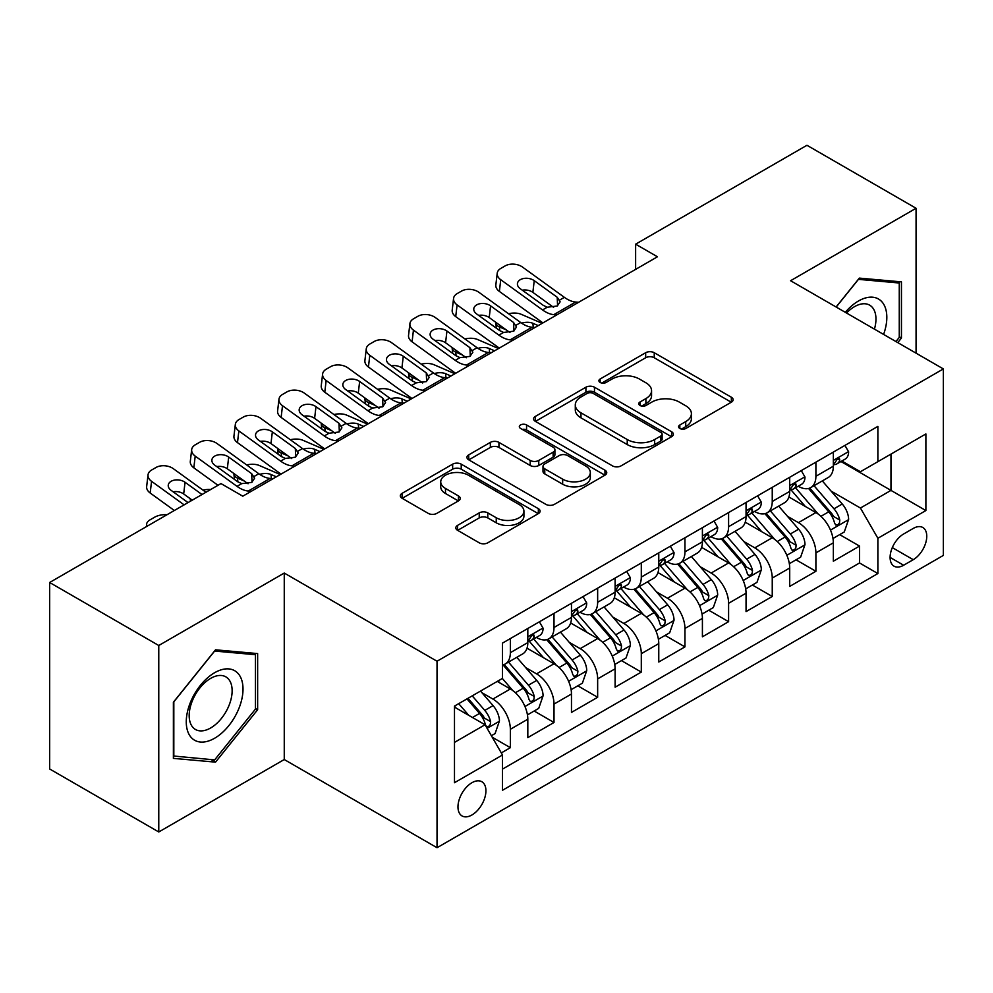 <?xml version="1.0" encoding="UTF-8"?>
<svg xmlns="http://www.w3.org/2000/svg" width="993" height="993" viewBox="0 0 993 993"><rect width="100%" height="100%" fill="white"/><g stroke="black" fill="none" stroke-linecap="round" stroke-linejoin="round"><path stroke-width="1.49" d="M679.833 428.467A4.245 2.445 0 0 0 685.84 428.467L731.357 402.19A6.057 3.5 0 0 0 733.132 399.707A6.057 3.5 0 0 0 731.357 397.237L654.238 352.714A6.057 3.5 0 0 0 645.673 352.714L600.144 379.003A4.245 2.445 0 0 0 598.903 380.729A4.245 2.445 0 0 0 600.144 382.454A4.245 2.445 0 0 0 606.14 382.454L612.036 379.053A19.388 11.196 0 0 1 639.455 379.053L645.884 382.764A19.388 11.196 0 0 1 651.557 390.683A19.388 11.196 0 0 1 645.884 398.603L639.989 402.004A4.245 2.445 0 0 0 638.747 403.729A4.245 2.445 0 0 0 639.989 405.467A4.245 2.445 0 0 0 645.996 405.467L651.88 402.066A19.388 11.196 0 0 1 679.299 402.066L685.729 405.777A19.388 11.196 0 0 1 691.401 413.684A19.388 11.196 0 0 1 685.729 421.603L679.833 425.004A4.245 2.445 0 0 0 678.591 426.742A4.245 2.445 0 0 0 679.833 428.467L679.833 425.004M471.948 814.968A19.748 11.407 120 0 0 484.857 797.565A19.748 11.407 120 0 0 481.828 781.727A19.748 11.407 120 0 0 471.948 782.707A19.748 11.407 120 0 0 459.039 800.122A19.748 11.407 120 0 0 462.068 815.948A19.748 11.407 120 0 0 471.948 814.968M457.587 525.371A6.057 3.5 0 0 0 455.812 527.842A6.057 3.5 0 0 0 457.587 530.312L479.222 542.811A6.057 3.5 0 0 0 487.786 542.811L538.343 513.617A6.057 3.5 0 0 0 540.118 511.147A6.057 3.5 0 0 0 538.343 508.677L461.224 464.153A6.057 3.5 0 0 0 452.659 464.153L402.103 493.335A6.057 3.5 0 0 0 400.328 495.817A6.057 3.5 0 0 0 402.103 498.287L428.231 513.369A6.057 3.5 0 0 0 436.808 513.369L458.443 500.882A6.057 3.5 0 0 0 460.218 498.412A6.057 3.5 0 0 0 458.443 495.929L445.485 488.457A16.211 9.359 0 0 1 440.731 481.841A16.211 9.359 0 0 1 450.735 473.189A16.211 9.359 0 0 1 468.398 475.213L519.178 504.531A16.211 9.359 0 0 1 523.919 511.147A16.211 9.359 0 0 1 513.915 519.798A16.211 9.359 0 0 1 496.252 517.763L487.786 512.885A6.057 3.5 0 0 0 479.222 512.885L457.587 525.371L457.587 530.312M284.259 573.048L158.768 645.5L49.65 582.494L49.65 768.979L158.768 831.973L284.259 759.533L437.032 847.724L437.032 661.239L284.259 573.048L284.259 759.533M916.067 353.173L916.067 208.269L790.577 280.721L943.35 368.924L437.032 661.239M916.067 208.269L806.949 145.276L635.632 244.179L635.632 269.388M49.65 582.494L220.967 483.579L242.788 496.19L657.453 256.777L635.632 244.179M612.47 465.878A6.057 3.5 0 0 0 621.035 465.878L671.591 436.697A6.057 3.5 0 0 0 673.366 434.214A6.057 3.5 0 0 0 671.591 431.744L594.472 387.22A6.057 3.5 0 0 0 585.907 387.22L535.351 416.415A6.057 3.5 0 0 0 533.576 418.885A6.057 3.5 0 0 0 535.351 421.355L612.47 465.878M522.256 429.386A4.245 2.445 0 0 1 526.563 429.981L526.563 424.942L604.973 470.21A6.057 3.5 0 0 1 606.748 472.68A6.057 3.5 0 0 1 604.973 475.163L554.417 504.345A6.057 3.5 0 0 1 545.84 504.345L468.721 459.821L468.721 454.868A6.057 3.5 0 0 0 466.946 457.351A6.057 3.5 0 0 0 468.721 459.821M468.721 454.868L490.356 442.381A6.057 3.5 0 0 1 498.933 442.381L530.2 460.442A6.057 3.5 0 0 0 538.777 460.442L553.126 452.15A6.057 3.5 0 0 0 554.901 449.68A6.057 3.5 0 0 0 553.126 447.21L520.568 428.405A4.245 2.445 0 0 1 519.327 426.68A4.245 2.445 0 0 1 521.946 424.408A4.245 2.445 0 0 1 526.563 424.942M501.304 752.917L510.352 747.679L492.243 737.228M481.94 692.717L492.9 699.047A24.688 14.25 60 0 1 510.352 729.284L527.817 719.205L527.817 737.6L554.007 722.482L534.147 711.013M525.582 667.519L536.543 673.85A24.688 14.25 60 0 1 554.007 704.087L571.471 694.008L571.471 712.403L597.649 697.285L577.789 685.815M569.237 642.322L580.197 648.64A24.688 14.25 60 0 1 597.649 678.889L615.114 668.81L615.114 687.206L641.304 672.087L621.444 660.618M612.88 617.125L623.84 623.443A24.688 14.25 60 0 1 641.304 653.692L658.769 643.601L658.769 662.008L684.947 646.877L665.087 635.421M656.534 591.915L667.495 598.245A24.688 14.25 60 0 1 684.947 628.482L702.411 618.403L702.411 636.798L728.601 621.68L708.741 610.211M700.177 566.718L711.137 573.048A24.688 14.25 60 0 1 728.601 603.285L746.053 593.206L746.053 611.601L772.244 596.483L752.384 585.014M743.831 541.52L754.792 547.851A24.688 14.25 60 0 1 772.244 578.087L789.708 568.008L789.708 586.404L815.898 571.285L815.898 552.89A24.688 14.25 -120 0 0 798.434 522.641L787.474 516.323M796.038 559.816L815.898 571.285M527.817 719.205A24.688 14.25 -120 0 0 510.352 688.968L497.257 681.409M571.471 694.008A24.688 14.25 -120 0 0 554.007 663.771L527.01 648.181M615.114 668.81A24.688 14.25 -120 0 0 597.649 638.561L570.665 622.983M658.769 643.601A24.688 14.25 -120 0 0 641.304 613.364L614.307 597.786M702.411 618.403A24.688 14.25 -120 0 0 684.947 588.166L657.962 572.576M746.053 593.206A24.688 14.25 -120 0 0 728.601 562.969L701.604 547.379M789.708 568.008A24.688 14.25 -120 0 0 772.244 537.772L745.259 522.181M913.237 528.437L903.63 533.986A19.14 11.047 120 0 0 891.131 550.854A19.14 11.047 120 0 0 894.06 566.184A19.14 11.047 120 0 0 903.63 565.24L913.237 559.692A19.14 11.047 120 0 0 925.737 542.823A19.14 11.047 120 0 0 922.795 527.494A19.14 11.047 120 0 0 913.237 528.437M437.032 847.724L943.35 555.41L943.35 368.924M454.484 742.392L485.043 724.753L502.508 754.99L502.508 790.267L877.874 573.544L877.874 538.268L860.422 508.031L831.129 491.113M502.508 754.99L454.484 782.707L454.484 706.097L502.508 678.38L502.508 643.104L877.874 426.382L877.874 461.658L925.886 433.941L925.886 510.551L877.874 538.268M536.319 637.432L536.543 637.556A24.688 14.25 60 0 0 548.893 638.784L566.358 628.706A24.688 14.25 -120 0 0 571.471 617.398L571.471 603.285M579.962 612.222L580.197 612.358A24.688 14.25 60 0 0 592.536 613.575L610 603.496A24.688 14.25 -120 0 0 615.114 592.2L615.114 578.087M623.616 587.024L623.84 587.161A24.688 14.25 60 0 0 636.19 588.377L653.655 578.298A24.688 14.25 -120 0 0 658.769 567.003L658.769 552.89M667.259 561.827L667.495 561.951A24.688 14.25 60 0 0 679.833 563.18L697.297 553.101A24.688 14.25 -120 0 0 702.411 541.793L702.411 527.68M710.914 536.63L711.137 536.754A24.688 14.25 60 0 0 723.487 537.983L740.952 527.904A24.688 14.25 -120 0 0 746.053 516.596L746.053 502.483M754.556 511.42L754.792 511.556A24.688 14.25 60 0 0 767.13 512.785L784.594 502.694A24.688 14.25 -120 0 0 789.708 491.398L789.708 477.285M502.508 769.103L859.541 562.969L859.541 546.088L833.35 561.206L833.35 542.811A24.688 14.25 -120 0 0 815.898 512.562L788.901 496.984M798.211 486.222L798.434 486.359A24.688 14.25 -120 0 0 810.784 487.575A24.688 14.25 -120 0 0 815.898 476.28L815.898 462.167M810.784 487.575L828.236 477.496A24.688 14.25 -120 0 0 833.35 466.201L833.35 452.088M510.352 638.561L510.352 652.674A24.688 14.25 60 0 1 505.238 663.982A24.688 14.25 60 0 1 502.508 664.975M505.238 663.982L522.703 653.903A24.688 14.25 -120 0 0 527.817 642.595L527.817 628.482M554.007 613.364L554.007 627.477A24.688 14.25 60 0 1 548.893 638.784M597.649 588.166L597.649 602.279A24.688 14.25 60 0 1 592.536 613.575M641.304 562.969L641.304 577.082A24.688 14.25 60 0 1 636.19 588.377M684.947 537.759L684.947 551.872A24.688 14.25 60 0 1 679.833 563.18M728.601 512.562L728.601 526.675A24.688 14.25 60 0 1 723.487 537.983M772.244 487.364L772.244 501.477A24.688 14.25 60 0 1 767.13 512.785M772.244 578.087L772.244 596.483M728.601 603.285L728.601 621.68M684.947 628.482L684.947 646.877M641.304 653.692L641.304 672.087M597.649 678.889L597.649 697.285M554.007 704.087L554.007 722.482M510.352 729.284L510.352 747.679M485.043 724.753L454.484 707.115M860.422 508.031L890.969 490.393L890.969 454.099L925.886 433.941M840.984 461.534L925.886 510.551M841.853 461.025L860.422 471.737L877.874 461.658M158.768 645.5L158.768 831.973M839.681 534.619L859.541 546.088M859.541 562.969L877.874 573.544M897.771 342.61L901.445 338.042L901.445 281.875L859.33 278.114L836.106 306.998M173.39 758.379L215.518 762.14L257.634 709.734L257.634 653.58L215.518 649.819L173.39 702.212L173.39 758.379M899.261 336.776L901.445 338.042M255.449 708.481L257.634 709.734M211.062 759.571L215.518 762.14M681.533 429.063L685.729 426.642A19.388 11.196 0 0 0 691.401 418.723L691.401 413.684M651.557 390.683L651.557 395.723A19.388 11.196 0 0 1 645.884 403.642L641.689 406.063M731.27 402.239L654.238 357.753A6.057 3.5 0 0 0 645.673 357.753L601.845 383.062M671.504 436.734L594.472 392.26A6.057 3.5 0 0 0 585.907 392.26L535.426 421.404M660.879 435.952A4.245 2.445 0 0 0 662.12 434.214A4.245 2.445 0 0 0 660.879 432.489L593.181 393.402A4.245 2.445 0 0 0 587.186 393.402L580.979 396.989A19.388 11.196 0 0 0 575.295 404.908A19.388 11.196 0 0 0 580.979 412.827L627.241 439.539A19.388 11.196 0 0 0 654.66 439.539L660.879 435.952L660.879 440.991A4.245 2.445 0 0 0 662.12 439.254L662.12 434.214M575.295 404.908L575.295 409.948A19.388 11.196 0 0 0 580.979 417.867L580.979 412.827M660.879 440.991L654.66 444.579A19.388 11.196 0 0 1 627.241 444.579L580.979 417.867M468.808 459.871L490.356 447.421L490.356 442.381M554.901 449.68L554.901 454.72A6.057 3.5 0 0 1 553.126 457.19L538.777 465.481A6.057 3.5 0 0 1 530.2 465.481L498.933 447.421A6.057 3.5 0 0 0 490.356 447.421M526.563 429.981L604.886 475.2M562.659 479.172A16.211 9.359 0 0 0 580.322 481.208A16.211 9.359 0 0 0 590.326 472.556A16.211 9.359 0 0 0 585.585 465.94L567.698 455.613A6.057 3.5 0 0 0 559.121 455.613L544.772 463.905A6.057 3.5 0 0 0 542.997 466.375A6.057 3.5 0 0 0 544.772 468.845L562.659 479.172L562.659 484.212A16.211 9.359 0 0 0 580.322 486.247A16.211 9.359 0 0 0 590.326 477.596L590.326 472.556M542.997 466.375L542.997 471.414A6.057 3.5 0 0 0 544.772 473.884L544.772 468.845M562.659 484.212L544.772 473.884M523.919 511.147L523.919 516.186A16.211 9.359 0 0 1 513.915 524.838A16.211 9.359 0 0 1 496.252 522.802L487.786 517.924A6.057 3.5 0 0 0 479.222 517.924L457.661 530.361M440.731 481.841L440.731 486.88A16.211 9.359 0 0 0 445.485 493.496L445.485 488.457M458.356 500.931L445.485 493.496M538.268 513.666L461.224 469.192A6.057 3.5 0 0 0 452.659 469.192L402.177 498.337M832.99 538.479L844.273 531.975L848.63 519.364A16.36 9.446 -120 0 0 842.263 504.01L822.316 480.922M542.166 323.346L521.201 314.297A12.35 6.181 -5.9 0 0 508.565 313.751M818.319 514.163L795.53 487.774M506.157 329.825L499.38 326.896L499.764 330.657M805.348 506.48L792.129 491.163A39.199 22.628 -120 0 0 790.912 489.797M808.563 488.469L828.733 511.817A16.36 9.446 60 0 1 834.567 523.088L835.758 525.024L837.968 524.714L839.445 522.914L839.805 520.071A16.36 9.446 -120 0 0 833.971 508.801L814.024 485.714M809.742 488.084L831.414 513.182A8.329 4.816 60 0 1 833.524 516.434L839.805 520.071M495.842 322.365A12.35 6.181 -5.9 0 0 495.83 323.122A12.35 6.181 -5.9 0 0 499.38 326.896M521.623 323.172A9.88 4.94 174.1 0 1 532.869 323.296L538.243 325.605M556.8 314.893L553.821 314.644A30.87 17.824 60 0 1 542.538 309.94L500.745 279.716L499.38 291.421A12.35 7.969 -173.3 0 1 495.842 284.954L497.208 273.236A12.35 7.969 6.7 0 0 500.745 279.716M542.96 322.886A46.299 26.724 60 0 1 541.173 321.658L499.38 291.421M844.919 445.41L848.63 451.827A16.36 9.446 60 0 1 845.242 459.064L836.95 463.855A16.36 9.446 -120 0 0 839.805 460.094L839.457 458.642L837.409 459.039L834.567 463.11A16.36 9.446 60 0 1 833.35 465.444M578.621 302.294L575.655 302.046A30.87 17.824 60 0 1 564.372 297.341L522.566 267.117A12.35 7.969 6.7 0 0 505.176 265.888L500.82 268.408A12.35 7.969 6.7 0 0 497.208 273.236M557.569 305.819L557.222 297.279L560.139 301.835L557.259 306.005L547.242 307.222L543.258 305.347L520.258 288.715A9.88 6.368 -173.3 0 1 517.44 283.539A9.88 6.368 -173.3 0 1 520.32 279.678A9.88 6.368 -173.3 0 1 534.234 280.659L532.869 292.364L553.597 307.371M532.869 292.364A9.88 6.368 6.7 0 0 522.306 290.192M557.222 297.279L534.234 280.659M833.897 464.625L833.971 464.625A16.36 9.446 -120 0 0 836.95 463.855M883.596 334.43A40.117 23.162 120 0 0 858.448 301.016A40.117 23.162 120 0 0 845.316 312.323M874.436 329.13A30.373 17.539 120 0 0 869.669 305.161A30.373 17.539 120 0 0 854.476 306.676A30.373 17.539 120 0 0 846.52 313.018M836.193 307.048L858.448 279.356L899.261 283.005L899.261 337.421L895.947 341.555M896.555 281.441L899.261 283.005M239.214 707.661A40.117 23.162 120 0 0 228.824 668.91A40.117 23.162 120 0 0 190.073 703.28A40.117 23.162 120 0 0 200.449 742.032A40.117 23.162 120 0 0 239.214 707.661M229.259 704.831A30.373 17.539 120 0 0 225.845 676.866A30.373 17.539 120 0 0 192.059 701.517A30.373 17.539 120 0 0 195.472 729.483A30.373 17.539 120 0 0 229.259 704.831M173.825 756.244L173.825 701.828L214.637 651.06L255.449 654.697L255.449 709.114L214.637 759.893L173.39 755.996M252.743 653.146L255.449 654.697M789.336 563.676L800.619 557.172L804.988 544.574A16.36 9.446 -120 0 0 798.608 529.207L778.673 506.12M498.523 348.543L477.559 339.494A12.35 6.181 -5.9 0 0 464.923 338.961M774.677 539.36L751.887 512.971M462.515 355.022L455.725 352.093L456.122 355.866M761.705 531.677L748.474 516.36A39.199 22.628 -120 0 0 747.257 514.995M764.908 513.666L785.078 537.027A16.36 9.446 60 0 1 790.912 548.285L792.104 550.234L794.313 549.923L795.79 548.124L796.15 545.269A16.36 9.446 -120 0 0 790.316 533.998L770.382 510.911M766.1 513.282L787.772 538.38A8.329 4.816 60 0 1 789.869 541.644L796.15 545.269M452.187 347.562A12.35 6.181 -5.9 0 0 452.175 348.32A12.35 6.181 -5.9 0 0 455.725 352.093M477.981 348.382A9.88 4.94 174.1 0 1 489.214 348.493L494.588 350.814M745.693 588.886L756.976 582.37L761.333 569.771A16.36 9.446 -120 0 0 754.965 554.404L735.019 531.317M454.868 373.74L433.904 364.692A12.35 6.181 -5.9 0 0 421.268 364.158M731.022 564.558L708.232 538.169M418.86 380.22L412.083 377.303L412.467 381.064M718.051 556.874L704.831 541.557A39.199 22.628 -120 0 0 703.615 540.192M721.266 538.864L741.436 562.224A16.36 9.446 60 0 1 747.27 573.495L748.461 575.431L750.671 575.121L752.148 573.321L752.508 570.466A16.36 9.446 -120 0 0 746.674 559.196L726.727 536.108M722.445 538.491L744.117 563.577A8.329 4.816 60 0 1 746.227 566.842L752.508 570.466M408.545 372.76A12.35 6.181 -5.9 0 0 408.533 373.517A12.35 6.181 -5.9 0 0 412.083 377.303M434.326 373.579A9.88 4.94 174.1 0 1 445.572 373.691L450.946 376.012M702.039 614.084L713.322 607.567L717.691 594.968A16.36 9.446 -120 0 0 711.311 579.614L691.376 556.514M411.226 398.938L390.261 389.901A12.35 6.181 -5.9 0 0 377.625 389.355M687.379 589.768L664.59 563.366M375.217 405.417L368.428 402.5L368.825 406.261M674.408 582.072L661.177 566.767A39.199 22.628 -120 0 0 659.96 565.402M677.611 564.061L697.781 587.422A16.36 9.446 60 0 1 703.615 598.692L704.807 600.628L707.016 600.318L708.493 598.518L708.853 595.663A16.36 9.446 -120 0 0 703.019 584.393L683.085 561.306M678.802 563.689L700.475 588.775A8.329 4.816 60 0 1 702.572 592.039L708.853 595.663M364.89 397.957A12.35 6.181 -5.9 0 0 364.878 398.727A12.35 6.181 -5.9 0 0 368.428 402.5M390.683 398.776A9.88 4.94 174.1 0 1 401.917 398.888L407.291 401.209M658.396 639.281L669.679 632.764L674.036 620.166A16.36 9.446 -120 0 0 667.668 604.811L647.721 581.724M367.571 424.148L346.607 415.099A12.35 6.181 -5.9 0 0 333.971 414.553M643.725 614.965L620.935 588.576M331.563 430.627L324.785 427.698L325.17 431.459M630.754 607.282L617.534 591.965A39.199 22.628 -120 0 0 616.318 590.599M633.968 589.271L654.139 612.619A16.36 9.446 60 0 1 659.973 623.889L661.164 625.826L663.374 625.516L664.851 623.716L665.211 620.861A16.36 9.446 -120 0 0 659.377 609.603L639.43 586.503M635.148 588.886L656.832 613.984A8.329 4.816 60 0 1 658.93 617.236L665.211 620.861M321.248 423.155A12.35 6.181 -5.9 0 0 321.236 423.924A12.35 6.181 -5.9 0 0 324.785 427.698M347.029 423.974A9.88 4.94 174.1 0 1 358.274 424.085L363.649 426.407M513.145 340.09L510.179 339.842A30.87 17.824 60 0 1 498.896 335.137L457.103 304.913L455.725 316.618A12.35 7.969 -173.3 0 1 452.2 310.151L453.565 298.446A12.35 7.969 6.7 0 0 457.103 304.913M499.305 348.084A46.299 26.724 60 0 1 497.53 346.855L455.725 316.618M801.277 470.608L804.988 477.037A16.36 9.446 60 0 1 801.599 484.274L793.308 489.053A16.36 9.446 -120 0 0 796.15 485.292L795.803 483.839L793.767 484.249L790.912 488.308A16.36 9.446 60 0 1 789.708 490.641M534.966 327.491L532 327.243A30.87 17.824 60 0 1 520.717 322.539L478.924 292.314A12.35 7.969 6.7 0 0 461.534 291.086L457.165 293.605A12.35 7.969 6.7 0 0 453.565 298.446M513.927 331.017L513.567 322.477L516.497 327.032L513.604 331.203L503.6 332.432L499.603 330.545L476.615 313.925A9.88 6.368 -173.3 0 1 473.785 308.736A9.88 6.368 -173.3 0 1 476.665 304.876A9.88 6.368 -173.3 0 1 490.579 305.856L489.214 317.561L509.955 332.568M489.214 317.561A9.88 6.368 6.7 0 0 478.651 315.402M513.567 322.477L490.579 305.856M790.254 489.822L790.316 489.822A16.36 9.446 -120 0 0 793.308 489.053M469.503 365.3L466.536 365.039A30.87 17.824 60 0 1 455.241 360.347L413.448 330.11L412.083 341.828A12.35 7.969 -173.3 0 1 408.545 335.349L409.91 323.644A12.35 7.969 6.7 0 0 413.448 330.11M455.663 373.281A46.299 26.724 60 0 1 453.875 372.052L412.083 341.828M757.622 495.805L761.333 502.235A16.36 9.446 60 0 1 757.944 509.471L749.653 514.262A16.36 9.446 -120 0 0 752.508 510.489L752.16 509.037L750.112 509.446L747.27 513.518A16.36 9.446 60 0 1 746.053 515.839M491.324 352.701L488.357 352.441A30.87 17.824 60 0 1 477.074 347.736L435.269 317.512A12.35 7.969 6.7 0 0 417.879 316.295L413.522 318.815A12.35 7.969 6.7 0 0 409.91 323.644M470.272 356.214L469.925 347.687L472.842 352.242L469.962 356.4L459.945 357.629L455.961 355.742L432.96 339.122A9.88 6.368 -173.3 0 1 430.143 333.946A9.88 6.368 -173.3 0 1 433.022 330.073A9.88 6.368 -173.3 0 1 446.937 331.054L445.572 342.771L466.3 357.765M445.572 342.771A9.88 6.368 6.7 0 0 435.008 340.599M469.925 347.687L446.937 331.054M746.599 515.019L746.674 515.019A16.36 9.446 -120 0 0 749.653 514.262M425.848 390.497L422.881 390.237A30.87 17.824 60 0 1 411.599 385.545L369.806 355.308L368.428 367.025A12.35 7.969 -173.3 0 1 364.903 360.558L366.268 348.841A12.35 7.969 6.7 0 0 369.806 355.308M412.008 398.491A46.299 26.724 60 0 1 410.233 397.25L368.428 367.025M713.979 521.002L717.691 527.432A16.36 9.446 60 0 1 714.302 534.668L706.011 539.46A16.36 9.446 -120 0 0 708.853 535.686L708.505 534.234L706.47 534.644L703.615 538.715A16.36 9.446 60 0 1 702.411 541.036M447.682 377.899L444.703 377.638A30.87 17.824 60 0 1 433.42 372.946L391.627 342.709A12.35 7.969 6.7 0 0 374.237 341.493L369.868 344.012A12.35 7.969 6.7 0 0 366.268 348.841M426.63 381.411L426.27 372.884L429.199 377.439L426.307 381.61L416.303 382.826L412.306 380.952L389.318 364.319A9.88 6.368 -173.3 0 1 386.488 359.143A9.88 6.368 -173.3 0 1 389.368 355.283A9.88 6.368 -173.3 0 1 403.282 356.251L401.917 367.969L422.658 382.963M401.917 367.969A9.88 6.368 6.7 0 0 391.366 365.796M426.27 372.884L403.282 356.251M702.957 540.229L703.019 540.229A16.36 9.446 -120 0 0 706.011 539.46M382.206 415.695L379.239 415.446A30.87 17.824 60 0 1 367.944 410.742L326.151 380.518L324.785 392.223A12.35 7.969 -173.3 0 1 321.248 385.756L322.613 374.038A12.35 7.969 6.7 0 0 326.151 380.518M368.366 423.688A46.299 26.724 60 0 1 366.578 422.447L324.785 392.223M670.325 546.212L674.036 552.629A16.36 9.446 60 0 1 670.647 559.866L662.356 564.657A16.36 9.446 -120 0 0 665.211 560.884L664.863 559.444L662.815 559.841L659.973 563.912A16.36 9.446 60 0 1 658.769 566.246M404.027 403.096L401.06 402.848A30.87 17.824 60 0 1 389.777 398.143L347.972 367.919A12.35 7.969 6.7 0 0 330.582 366.69L326.225 369.21A12.35 7.969 6.7 0 0 322.613 374.038M382.975 406.609L382.628 398.081L385.545 402.637L382.665 406.807L372.648 408.024L368.664 406.149L345.676 389.517A9.88 6.368 -173.3 0 1 342.846 384.341A9.88 6.368 -173.3 0 1 345.725 380.48A9.88 6.368 -173.3 0 1 359.64 381.461L358.274 393.166L379.016 408.173M358.274 393.166A9.88 6.368 6.7 0 0 347.711 390.994M382.628 398.081L359.64 381.461M659.315 565.427L659.377 565.427A16.36 9.446 -120 0 0 662.356 564.657M614.741 664.478L626.024 657.974L630.394 645.363A16.36 9.446 -120 0 0 624.014 630.009L604.079 606.922M323.929 449.345L302.964 440.296A12.35 6.181 -5.9 0 0 290.328 439.75M600.082 640.162L577.293 613.773M287.92 455.824L281.131 452.895L281.528 456.656M587.111 632.479L573.88 617.162A39.199 22.628 -120 0 0 572.663 615.797M590.314 614.468L610.484 637.816A16.36 9.446 60 0 1 616.318 649.087L617.509 651.036L619.719 650.713L621.196 648.925L621.556 646.071A16.36 9.446 -120 0 0 615.722 634.8L595.788 611.713M591.505 614.084L613.178 639.182A8.329 4.816 60 0 1 615.275 642.446L621.556 646.071M277.593 448.364A12.35 6.181 -5.9 0 0 277.581 449.121A12.35 6.181 -5.9 0 0 281.131 452.895M303.386 449.171A9.88 4.94 174.1 0 1 314.62 449.295L319.994 451.616M338.551 440.892L335.584 440.644A30.87 17.824 60 0 1 324.301 435.939L282.508 405.715L281.131 417.42A12.35 7.969 -173.3 0 1 277.606 410.953L278.971 399.236A12.35 7.969 6.7 0 0 282.508 405.715M324.711 448.886A46.299 26.724 60 0 1 322.936 447.657L281.131 417.42M626.682 571.409L630.394 577.827A16.36 9.446 60 0 1 627.005 585.063L618.713 589.854A16.36 9.446 -120 0 0 621.556 586.093L621.208 584.641L619.173 585.051L616.318 589.11A16.36 9.446 60 0 1 615.114 591.443M360.385 428.293L357.406 428.045A30.87 17.824 60 0 1 346.123 423.341L304.33 393.116A12.35 7.969 6.7 0 0 286.94 391.887L282.571 394.407A12.35 7.969 6.7 0 0 278.971 399.236M339.333 431.818L338.973 423.279L341.902 427.834L339.01 432.005L329.006 433.233L325.009 431.347L302.021 414.726A9.88 6.368 -173.3 0 1 299.191 409.538A9.88 6.368 -173.3 0 1 302.071 405.678A9.88 6.368 -173.3 0 1 315.985 406.658L314.62 418.363L335.361 433.37M314.62 418.363A9.88 6.368 6.7 0 0 304.069 416.191M338.973 423.279L315.985 406.658M615.66 590.624L615.722 590.624A16.36 9.446 -120 0 0 618.713 589.854M571.099 689.688L582.382 683.172L586.739 670.573A16.36 9.446 -120 0 0 580.371 655.206L560.424 632.119M280.274 474.542L259.31 465.494A12.35 6.181 -5.9 0 0 246.674 464.96M556.428 665.36L533.638 638.971M244.266 481.022L237.488 478.092L237.873 481.866M543.456 657.676L530.237 642.359A39.199 22.628 -120 0 0 529.021 640.994M546.671 639.666L566.842 663.026A16.36 9.446 60 0 1 572.676 674.297L573.867 676.233L576.077 675.923L577.554 674.123L577.914 671.268A16.36 9.446 -120 0 0 572.08 659.997L552.133 636.91M547.851 639.281L569.535 664.379A8.329 4.816 60 0 1 571.633 667.644L577.914 671.268M233.951 473.562A12.35 6.181 -5.9 0 0 233.938 474.319A12.35 6.181 -5.9 0 0 237.488 478.092M259.732 474.381A9.88 4.94 174.1 0 1 270.977 474.493L276.352 476.814M294.909 466.102L291.942 465.841A30.87 17.824 60 0 1 280.647 461.137L238.854 430.912L237.488 442.63A12.35 7.969 -173.3 0 1 233.951 436.15L235.329 424.445A12.35 7.969 6.7 0 0 238.854 430.912M281.069 474.083A46.299 26.724 60 0 1 279.281 472.854L237.488 442.63M583.028 596.607L586.739 603.036A16.36 9.446 60 0 1 583.35 610.273L575.059 615.052A16.36 9.446 -120 0 0 577.914 611.291L577.566 609.839L575.518 610.248L572.676 614.319A16.36 9.446 60 0 1 571.471 616.641M316.73 453.491L313.763 453.242A30.87 17.824 60 0 1 302.48 448.538L260.675 418.314A12.35 7.969 6.7 0 0 243.285 417.085L238.928 419.605A12.35 7.969 6.7 0 0 235.329 424.445M295.678 457.016L295.331 448.488L298.248 453.031L295.368 457.202L285.351 458.431L281.367 456.544L258.379 439.924A9.88 6.368 -173.3 0 1 255.549 434.748A9.88 6.368 -173.3 0 1 258.428 430.875A9.88 6.368 -173.3 0 1 272.343 431.856L270.977 443.573L291.719 458.567M270.977 443.573A9.88 6.368 6.7 0 0 260.414 441.401M295.331 448.488L272.343 431.856M572.018 615.821L572.08 615.821A16.36 9.446 -120 0 0 575.059 615.052M527.457 714.886L538.727 708.369L543.097 695.77A16.36 9.446 -120 0 0 536.729 680.416L516.782 657.316M512.785 690.557L502.346 678.467M499.814 682.874L498.114 680.913M503.017 664.863L523.187 688.223A16.36 9.446 60 0 1 529.021 699.494L530.212 701.43L532.422 701.12L533.899 699.32L534.259 696.465A16.36 9.446 -120 0 0 528.425 685.195L508.49 662.108M504.208 664.491L525.88 689.576A8.329 4.816 60 0 1 527.978 692.841L534.259 696.465M190.308 498.759A12.35 6.181 -5.9 0 0 190.284 499.516A12.35 6.181 -5.9 0 0 190.817 500.993M210.653 489.537A12.35 6.181 -5.9 0 0 203.031 490.157M251.254 491.299L248.287 491.038A30.87 17.824 60 0 1 237.004 486.347L195.211 456.11L193.834 467.827A12.35 7.969 -173.3 0 1 190.308 461.348L191.674 449.643A12.35 7.969 6.7 0 0 195.211 456.11M218.001 485.304L193.834 467.827M539.385 621.804L543.097 628.234A16.36 9.446 60 0 1 539.708 635.47L531.416 640.262A16.36 9.446 -120 0 0 534.259 636.488L533.911 635.036L531.876 635.446L529.021 639.517A16.36 9.446 60 0 1 527.817 641.838M273.087 478.7L270.108 478.44A30.87 17.824 60 0 1 258.825 473.748L217.033 443.511A12.35 7.969 6.7 0 0 199.643 442.295L195.273 444.814A12.35 7.969 6.7 0 0 191.674 449.643M252.036 482.213L251.676 473.686L254.605 478.241L251.713 482.412L241.709 483.628L237.712 481.742L214.724 465.121A9.88 6.368 -173.3 0 1 211.894 459.945A9.88 6.368 -173.3 0 1 214.773 456.072A9.88 6.368 -173.3 0 1 228.688 457.053L227.323 468.77L248.064 483.765M227.323 468.77A9.88 6.368 6.7 0 0 216.772 466.598M251.676 473.686L228.688 457.053M528.363 641.019L528.425 641.019A16.36 9.446 -120 0 0 531.416 640.262M491.374 735.714L495.085 733.566L499.442 720.968A16.36 9.446 -120 0 0 493.074 705.613L480.513 691.078M468.795 715.37L458.692 703.677M456.159 708.083L454.484 706.135M466.983 698.886L479.545 713.421A16.36 9.446 60 0 1 485.378 724.691L486.57 726.628L488.779 726.317L490.257 724.518L490.616 721.663A16.36 9.446 -120 0 0 484.783 710.405L472.221 695.857M468.001 698.302L482.238 714.786A8.329 4.816 60 0 1 484.336 718.038L490.616 721.663M147.175 526.191A12.35 6.181 -5.9 0 1 146.641 524.726A12.35 6.181 -5.9 0 1 150.253 519.724L154.623 517.204A12.35 6.181 -5.9 0 1 167.01 514.734M184.115 504.866L151.557 481.32L150.191 493.024A12.35 7.969 -173.3 0 1 146.654 486.558L148.031 474.84A12.35 7.969 6.7 0 0 151.557 481.32M174.346 510.501L150.191 493.024M205.936 492.255L173.378 468.708A12.35 7.969 6.7 0 0 155.988 467.492L151.631 470.012A12.35 7.969 6.7 0 0 148.031 474.84M188.049 502.595L171.081 490.319A9.88 6.368 -173.3 0 1 168.251 485.143A9.88 6.368 -173.3 0 1 171.131 481.282A9.88 6.368 -173.3 0 1 185.046 482.263L183.68 493.968L192.245 500.162M183.68 493.968A9.88 6.368 6.7 0 0 173.117 491.796M202.013 494.526L185.046 482.263M492.9 699.047L510.352 688.968M536.543 673.85L554.007 663.771M580.197 648.64L597.649 638.561M623.84 623.443L641.304 613.364M667.495 598.245L684.947 588.166M711.137 573.048L728.601 562.969M754.792 547.851L772.244 537.772M798.434 522.641L815.898 512.562M815.898 476.28L833.35 466.201M510.352 652.674L527.817 642.595M554.007 627.477L571.471 617.398M597.649 602.279L615.114 592.2M641.304 577.082L658.769 567.003M684.947 551.872L702.411 541.793M728.601 526.675L746.053 516.596M772.244 501.477L789.708 491.398M815.898 552.89L833.35 542.811M892.297 547.602L913.237 559.692M890.1 557.421L903.63 565.24M685.729 426.642L685.729 421.603M639.989 405.467L639.989 402.004M645.884 403.642L645.884 398.603M600.144 382.454L600.144 379.003M645.673 357.753L645.673 352.714M654.238 357.753L654.238 352.714M731.357 402.19L731.357 397.237M535.351 421.355L535.351 416.415M585.907 392.26L585.907 387.22M594.472 392.26L594.472 387.22M671.591 436.697L671.591 431.744M627.241 444.579L627.241 439.539M654.66 444.579L654.66 439.539M498.933 447.421L498.933 442.381M530.2 465.481L530.2 460.442M538.777 465.481L538.777 460.442M553.126 457.19L553.126 452.15M604.973 475.163L604.973 470.21M479.222 517.924L479.222 512.885M487.786 517.924L487.786 512.885M496.252 522.802L496.252 517.763M458.443 500.882L458.443 495.929M402.103 498.287L402.103 493.335M452.659 469.192L452.659 464.153M461.224 469.192L461.224 464.153M538.343 513.617L538.343 508.677M830.496 530.088L848.519 519.687M833.971 508.801L842.263 504.01M820.926 516.323L828.733 511.817M532.869 323.296L533.278 327.355M848.519 451.641L833.35 460.404M547.242 307.222L542.538 309.94M564.372 297.341L559.667 300.06M575.655 302.046L553.821 314.644M837.682 458.865L839.805 460.094M786.841 555.298L804.876 544.884M790.316 533.998L798.608 529.207M777.283 541.52L785.078 537.027M489.214 348.493L489.636 352.552M743.198 580.495L761.221 570.081M746.674 559.196L754.965 554.404M733.628 566.73L741.436 562.224M445.572 373.691L445.981 377.75M699.544 605.693L717.579 595.291M703.019 584.393L711.311 579.614M689.986 591.927L697.781 587.422M401.917 398.888L402.339 402.947M655.901 630.89L673.937 620.488M659.377 609.603L667.668 604.811M646.331 617.125L654.139 612.619M358.274 424.085L358.684 428.157M804.876 476.839L789.708 485.602M503.6 332.432L498.896 335.137M520.717 322.539L516.012 325.257M532 327.243L510.179 339.842M794.04 484.075L796.15 485.292M761.221 502.048L746.053 510.799M459.945 357.629L455.241 360.347M477.074 347.736L472.37 350.455M488.357 352.441L466.536 365.039M750.385 509.272L752.508 510.489M717.579 527.246L702.411 535.997M416.303 382.826L411.599 385.545M433.42 372.946L428.715 375.652M444.703 377.638L422.881 390.237M706.743 534.47L708.853 535.686M673.937 552.443L658.769 561.206M372.648 408.024L367.944 410.742M389.777 398.143L385.073 400.862M401.06 402.848L379.239 415.446M663.101 559.667L665.211 560.884M612.247 656.1L630.282 645.686M615.722 634.8L624.014 630.009M602.689 642.322L610.484 637.816M314.62 449.295L315.042 453.354M630.282 577.641L615.114 586.404M329.006 433.233L324.301 435.939M346.123 423.341L341.418 426.059M357.406 428.045L335.584 440.644M619.446 584.865L621.556 586.093M568.604 681.297L586.64 670.883M572.08 659.997L580.371 655.206M559.034 667.532L566.842 663.026M270.977 474.493L271.387 478.552M586.64 602.85L571.471 611.601M285.351 458.431L280.647 461.137M302.48 448.538L297.776 451.256M313.763 453.242L291.942 465.841M575.803 610.074L577.914 611.291M524.962 706.495L542.985 696.081M528.425 685.195L536.729 680.416M515.392 692.729L523.187 688.223M542.985 628.048L527.817 636.798M241.709 483.628L237.004 486.347M258.825 473.748L254.121 476.454M270.108 478.44L248.287 491.038M532.149 635.272L534.259 636.488M487.116 728.341L499.342 721.29M484.783 710.405L493.074 705.613M472.482 717.505L479.545 713.421M495.83 323.122L496.351 328.186M452.175 348.32L452.696 353.396M408.533 373.517L409.054 378.594M364.878 398.727L365.399 403.791M321.236 423.924L321.757 428.988M277.581 449.121L278.102 454.198M233.938 474.319L234.46 479.396M190.284 499.516L190.457 501.192M146.641 524.726L146.815 526.402"/></g></svg>
